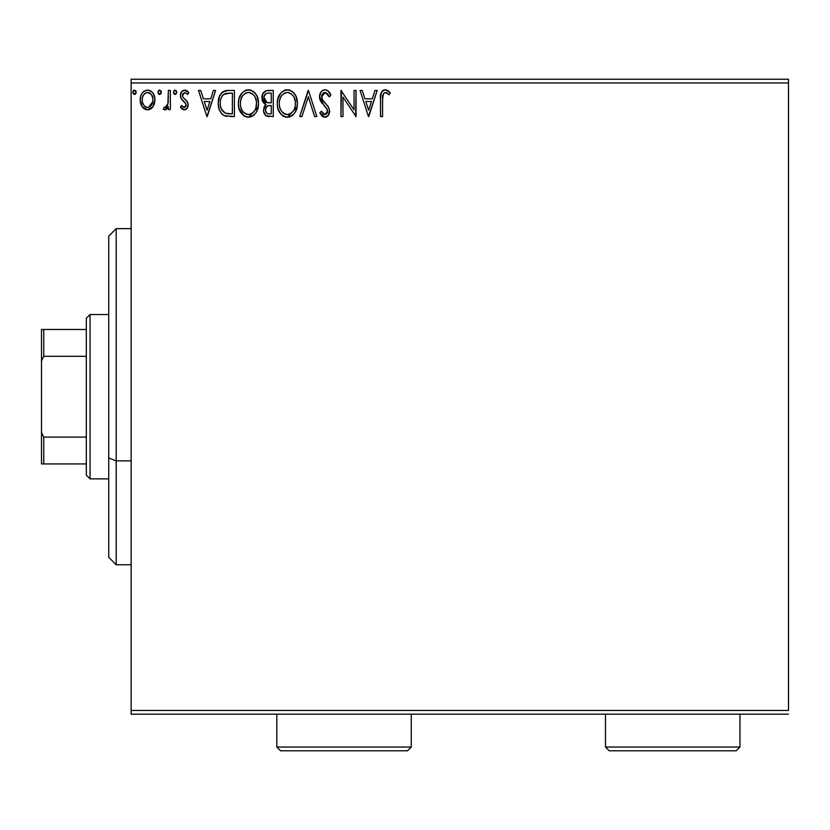 <?xml version="1.0" encoding="UTF-8"?>
<svg xmlns="http://www.w3.org/2000/svg" width="830" height="830" viewBox="0 0 830 830"><rect width="100%" height="100%" fill="white"/><g stroke="black" fill="none" stroke-linecap="round" stroke-linejoin="round"><path stroke-width="1.25" d="M131.14 82.959L788.5 82.959L788.5 710.439L131.14 710.439L131.14 82.959L131.14 714.174L788.5 714.174L131.14 714.174L131.14 710.439L788.5 710.439L788.5 82.959L131.14 82.959L131.14 79.224L131.14 82.959M152.99 106.707L154.484 103.47L154.837 98.231L153.145 93.448L150.801 90.999L147.564 90.097L144.316 90.999L141.982 93.448L140.612 96.56L140.218 100.824L141.266 105.161L143.175 107.993L145.945 109.653L149.182 109.653L151.952 107.983L152.99 106.707L154.94 99.932C154.992 94.506 152.533 91.227 147.564 90.097C142.594 91.227 140.135 94.506 140.187 99.932L142.148 106.717L147.564 109.871L152.99 106.707M168.345 90.428L170.358 90.428L168.345 90.428L167.888 104.061L166.778 106.582L165.46 107.495L164.278 107.184L163.323 109.218L166.042 109.57L168.345 106.717L168.345 109.539L170.358 109.539L170.358 90.428L170.358 109.539L170.358 90.428L168.345 90.428L168.034 103.408L165.18 107.527L164.278 107.184L163.323 109.218L164.848 109.871L168.345 106.717L168.345 109.539L170.358 109.539L168.345 109.539M184.291 109.871L187.217 108.201L188.088 104.103L186.999 101.156L182.901 97.338L182.579 94.444L184.882 92.441L187.642 94.454L188.794 92.68L187.051 90.844L184.654 90.097L181.448 91.943L180.411 95.616L181.314 98.967L185.982 104.051L185.993 105.835L185.007 107.267L183.357 107.319L181.594 105.514L180.411 107.153L182.061 108.958L184.291 109.871C186.895 109.332 188.171 107.661 188.12 104.86L187.476 101.914L182.901 97.338L182.424 95.512L184.882 92.441L187.642 94.454L188.794 92.68L184.654 90.097C181.812 90.698 180.39 92.545 180.411 95.616L181.075 98.563L185.63 103.221L186.107 104.954L184.167 107.527L181.594 105.514L180.411 107.153L184.291 109.871M225.999 90.605L228.302 90.428L222.679 91.912L219.473 96.405L218.29 103.169L219.162 109.259L221.361 113.399L224.193 115.629L234.382 116.574L234.382 90.428L228.302 90.428C221.33 91.383 217.989 95.626 218.29 103.169C217.989 108.533 219.96 112.683 224.193 115.629L234.382 116.574L234.382 90.428L234.382 116.574L230.408 116.574M268.038 90.428L273.257 90.428L266.046 90.75L262.705 93.925L262.104 99.922L263.328 102.567L265.994 104.528L264.106 107.018L263.618 111.355L265.932 115.702L273.257 116.574L273.257 90.428L273.257 116.574L273.257 90.428L268.038 90.428C263.95 91.061 261.896 93.531 261.865 97.847L265.994 104.528L263.546 110.1C263.577 114.218 265.579 116.376 269.563 116.574L269.013 116.563M301.933 116.574L299.744 116.574L308.117 90.428L299.744 116.574L301.933 116.574L308.293 96.737L314.643 116.574L316.832 116.574L308.459 90.428L316.832 116.574L308.459 90.428L299.744 116.574L301.933 116.574L308.293 96.737L314.643 116.574L316.832 116.574L314.643 116.574M354.047 90.428L354.047 109.882L340.974 90.428L340.974 116.574L342.977 116.574L342.977 97.079L356.049 116.574L356.049 90.428L354.047 90.428L356.049 90.428L354.047 90.428L354.047 109.882L340.974 90.428L340.974 116.574L342.977 116.574L342.977 97.079L356.049 116.574L356.049 90.428L355.634 116.574M382.537 99.185L383.574 93.323L386.012 92.545L389.218 94.786L390.245 92.773L388.098 90.709L385.307 89.754L383.201 90.283L381.375 92.306L380.545 97.172L380.524 116.574L382.537 116.574L382.537 99.185C381.925 95.979 382.858 93.728 385.327 92.441L389.218 94.786L390.245 92.773L385.307 89.754C381.312 91.113 379.715 94.174 380.524 98.915L380.524 116.574L382.537 116.574L382.63 96.166M374.984 90.428L377.173 90.428L368.79 116.574L377.173 90.428L374.984 90.428L372.296 98.812L364.951 98.812L362.264 90.428L360.075 90.428L368.458 116.574L377.173 90.428L374.984 90.428L372.296 98.812L364.951 98.812L362.264 90.428L360.075 90.428L368.458 116.574L360.075 90.428L362.264 90.428M325.038 89.754L322.673 90.418L320.92 92.151L319.519 96.83L320.816 101.478L326.346 107.879L327.487 110.338L326.916 113.482L325.516 114.499L323.192 113.845L321.428 111.21L319.851 112.818L321.791 115.775L324.904 117.248L328.452 115.204L329.51 110.11L328.13 106.52L322.185 99.434L321.833 95.077L323.005 93.292L325.184 92.441L327.788 94.029L329.282 96.799L330.911 95.471L328.047 90.885L325.038 89.754C321.397 90.553 319.56 92.919 319.519 96.83L323.866 105.275L326.346 107.879L327.56 111.251L324.924 114.561L321.428 111.21L319.851 112.818L324.904 117.248C328.047 116.563 329.614 114.53 329.572 111.147L328.545 107.163L322.185 99.434L321.532 96.871L325.184 92.441L329.282 96.799L330.911 95.471C330.039 92.275 328.078 90.377 325.038 89.754M297.399 103.387L296.071 96.519L293.53 92.597L289.629 90.086L284.981 90.097L281.1 92.659L277.832 98.843L277.282 103.511L277.832 108.211L279.7 112.548L282.968 115.951L286.277 117.165L289.784 116.874L292.938 114.997L295.055 112.392L296.839 108.056L297.399 103.387C297.493 95.938 294.131 91.404 287.305 89.754C280.499 91.456 277.158 96.041 277.282 103.511C277.147 111.054 280.55 115.629 287.46 117.248C294.235 115.463 297.545 110.847 297.399 103.387L297.358 102.215M258.514 103.387L257.186 96.519L254.644 92.597L250.743 90.086L246.105 90.097L242.215 92.659L238.947 98.843L238.397 103.511L238.957 108.211L240.825 112.548L244.082 115.951L247.402 117.165L250.899 116.874L254.053 114.997L256.169 112.392L257.954 108.056L258.514 103.387C258.607 95.938 255.246 91.404 248.429 89.754C241.613 91.456 238.272 96.041 238.397 103.511C238.272 111.054 241.665 115.629 248.585 117.248C255.35 115.463 258.659 110.847 258.514 103.387M213.424 90.428L215.613 90.428L207.23 116.574L215.613 90.428L213.424 90.428L210.737 98.812L203.392 98.812L200.704 90.428L198.515 90.428L206.898 116.574L215.613 90.428L213.424 90.428L210.737 98.812L203.392 98.812L200.704 90.428L198.515 90.428L206.898 116.574L198.515 90.428L200.704 90.428M176.697 91.891L175.773 90.304L174.03 90.543L173.397 92.649L174.321 94.247L175.773 94.247L176.728 92.275L175.047 94.454L176.728 92.275L175.047 90.097L173.377 92.275L175.047 94.454L174.321 94.247M161.31 92.275L160.885 90.833L159.63 90.097L158.374 90.833L157.98 92.649L158.904 94.247L160.003 94.402L161.31 92.275L159.63 90.097L157.959 92.275L159.63 94.454L161.279 91.891M136.172 92.275L135.747 90.833L134.491 90.097L133.236 90.833L132.841 92.649L133.765 94.247L134.865 94.402L136.172 92.275L134.491 90.097L132.821 92.275L134.491 94.454L136.141 91.891M788.5 79.224L131.14 79.224L788.5 79.224L788.5 82.959L788.5 79.224M382.537 116.574L380.524 116.574M380.524 98.915L380.524 98.033M380.887 93.686L381.375 92.306M381.842 91.518L382.578 90.729M383.221 90.273L383.844 89.993M383.906 89.972L385.307 89.754M386.064 89.827L386.759 90.014M390.245 92.773L389.218 94.786L388.004 93.749M387.683 93.5L386.656 92.825M385.327 92.441L386.645 92.815L384.83 92.504M382.723 95.336L382.651 95.938M368.634 110.266L365.812 101.488L371.435 101.488L368.634 110.266L365.812 101.488L371.435 101.488L368.634 110.266M342.977 116.574L340.974 116.574L341.431 90.428M325.578 89.785L326.408 89.972M327.881 90.761L328.815 91.663M330.485 94.464L330.911 95.471L329.282 96.799M329.271 96.788L328.971 96.073M328.96 96.062L328.628 95.377M325.951 92.566L324.395 92.535M323.648 92.846L322.995 93.302M321.604 95.969L322.528 100.015M321.916 98.832L322.185 99.434M322.901 100.586L323.347 101.177M323.721 101.644L324.343 102.37M324.592 102.64L325.516 103.605M326.221 104.321L326.906 105.057M329.51 110.1L329.552 111.677M329.51 112.226L329.313 113.243M329.303 113.295L328.462 115.194M327.798 115.993L327.196 116.501M326.584 116.864L325.568 117.186M325.505 117.196L326.107 117.061M324.011 117.144L323.202 116.843M322.476 116.397L321.843 115.827M319.851 112.818L321.428 111.21L321.916 112.092M322.87 113.503L323.493 114.094M323.71 114.229L325.225 114.54M326.927 113.461L327.362 112.6M327.425 112.392L327.528 111.843M327.248 109.456L323.856 105.265M322.206 103.449L321.49 102.515M320.266 100.389L319.861 99.247M319.841 99.154L319.612 98.137M319.519 96.83L319.54 97.442M320.39 93.033L320.909 92.172M320.94 92.12L321.698 91.217M322.694 90.408L323.793 89.92M326.346 107.879L326.854 108.637M322.05 112.32L321.428 111.21M329.572 111.147L329.552 110.618M287.46 117.248L297.088 106.904L297.254 105.732L297.088 106.873M286.246 117.165L285.126 116.926M283.621 116.325L282.957 115.941M281.142 114.405L278.33 109.788M278.309 109.726L277.843 108.232M277.417 101.167L277.531 100.316M278.901 95.917L279.648 94.568M279.689 94.506L278.911 95.896M284.119 90.418L284.97 90.097M285.012 90.086L286.091 89.847M288.508 89.837L289.608 90.086M291.994 91.238L294.961 94.454M293.561 92.628L294.951 94.433M296.082 96.55L296.538 97.764M297.109 100.025L297.254 101.011M291.88 115.827L292.938 114.997M278.299 97.349L277.832 98.843M278.372 109.913L279.7 112.548M294.671 108.128L295.107 106.416M292.886 111.542L291.569 112.911M289.743 114.063L287.377 114.561C281.889 113.181 279.191 109.498 279.295 103.522L279.399 105.41L279.295 103.522C279.171 97.484 281.858 93.79 287.377 92.441C292.814 93.8 295.48 97.452 295.387 103.397L295.283 101.519L295.387 103.397C295.511 109.394 292.834 113.119 287.377 114.561L287.854 114.55M280.602 109.643L281.546 111.22M279.72 107.205L279.399 105.41M280.675 109.799L279.741 107.267M282.013 111.822L283.061 112.87L282.013 111.822M286.433 114.488L284.285 113.72M285.52 114.27L286.143 114.436M284.617 93.064L285.51 92.721M279.741 99.714L281.183 96.259L283.144 94.018M281.733 95.46L280.488 97.567M279.399 101.623L279.731 99.756M294.951 99.693L294.785 99.102M294.235 97.65L295.283 101.519M288.311 92.504L289.224 92.711M288.477 114.457L289.255 114.25M291.569 112.901L292.451 112.06M295.356 104.341L295.273 105.286M268.308 116.501L266.555 116.055M265.932 115.702L265.019 114.831M265.009 114.82L264.334 113.762M263.878 112.579L263.618 111.355M263.546 110.1L263.567 110.722M264.116 106.987L264.397 106.396M264.894 105.628L265.341 105.109M265.04 104.051L264.189 103.46M263.328 102.567L262.892 101.924M262.851 101.851L262.259 100.503M261.948 96.498L262.404 94.63M262.218 95.18L262.716 93.915M263.006 93.365L263.847 92.223M265.444 90.999L266.005 90.761M264.199 103.47L265.06 104.061M268.93 116.563L269.563 116.574M264.282 99.984L263.878 97.847C264.065 94.641 265.756 93.064 268.951 93.105L271.254 93.105L271.254 102.827L267.032 102.526L270.238 102.827L267.032 102.526L263.909 97.286L263.982 98.998M266.43 112.89L265.59 110.805L265.922 107.952L267.488 106.012L270.227 105.514L268.661 105.628M265.745 108.523L265.548 110.048C265.652 107.008 267.208 105.493 270.227 105.514L271.254 105.514L271.254 113.897L269.169 113.897C266.762 113.783 265.559 112.507 265.548 110.048L266.368 112.807M268.038 113.783L267.27 113.523M266.326 102.235L264.697 100.762M263.982 96.705L265.911 93.686M265.247 94.215L264.625 95.035M264.314 95.637L264.033 96.488M265.735 111.542L265.59 110.805M265.548 110.048L265.569 109.508M265.922 107.952L266.752 106.582M270.227 105.514L271.254 105.514L271.254 113.897L269.169 113.897M248.585 117.248L258.203 106.904L258.379 105.732L258.213 106.873M247.361 117.165L246.23 116.926M244.736 116.325L244.113 115.961M244.082 115.951L238.957 108.232M238.397 103.511L238.438 102.329M238.532 101.167L238.646 100.316M240.793 94.527L242.225 92.649M245.234 90.418L246.085 90.097M246.137 90.086L247.205 89.847M249.623 89.837L250.722 90.086M253.119 91.248L254.623 92.576M254.675 92.628L256.065 94.433M254.644 92.597L256.086 94.464M257.196 96.55L257.663 97.764M258.234 100.025L258.379 101.011M253.005 115.827L254.053 114.997M239.497 109.913L240.825 112.548M247.361 92.535L248.014 92.452M252.04 93.52L253.441 94.745M255.785 108.128L256.501 103.397C256.626 109.394 253.959 113.119 248.492 114.561L247.548 114.488L248.492 114.561C243.003 113.181 240.316 109.498 240.41 103.522C240.285 97.484 242.972 93.79 248.492 92.441C253.928 93.8 256.595 97.452 256.501 103.397L256.221 106.416M254.001 111.542L251.231 113.886L248.969 114.55M241.717 109.643L242.661 111.22M240.41 103.522L240.513 101.623L240.41 103.522M240.845 107.205L240.513 105.41M241.8 109.799L240.856 107.267M243.128 111.822L244.186 112.87L243.128 111.822M245.742 93.064L246.624 92.721M240.856 99.714L242.308 96.259L244.259 94.018M242.848 95.46L241.603 97.567M256.501 103.397L256.397 101.519L256.501 103.397M256.065 99.693L255.899 99.102M255.35 97.65L256.397 101.519M249.436 92.504L250.349 92.711M249.591 114.457L250.38 114.25M250.857 114.063L252.694 112.911M252.694 112.901L253.565 112.06M227.233 116.408L225.833 116.179M225.708 116.148L224.972 115.941M223.384 115.183L222.679 114.685M221.849 113.938L221.351 113.388M219.535 110.286L219.245 109.498M219.193 109.363L218.881 108.263M218.85 108.159L218.581 106.831M218.435 105.773L218.352 104.974M218.29 103.169L218.404 100.876M218.56 99.735L219.079 97.494M219.462 96.425L219.94 95.357M221.724 92.742L223.291 91.508M224.723 90.895L225.936 90.615M222.015 110.266L221.34 108.948L225.262 113.16C221.693 110.909 220.043 107.578 220.303 103.179L220.355 104.653L220.303 103.179C220.043 99.081 221.558 95.948 224.826 93.78L223.644 94.475L230.201 93.105L226.134 93.396L232.369 93.105L232.369 113.897L225.262 113.16L222.419 110.878L220.801 107.35L221.34 108.948M221.869 96.498L223.644 94.475M222.222 95.969L222.917 95.118M226.673 113.565L225.957 113.399M229.588 113.866L228.115 113.762M220.51 100.43L220.728 99.351M207.064 110.266L204.253 101.488L209.876 101.488L207.064 110.266L204.253 101.488L209.876 101.488L207.064 110.266M183.689 109.809L183.108 109.612M181.708 108.657L181.189 108.128M180.411 107.153L181.594 105.514L182.092 106.199L181.594 105.514M182.299 106.458L184.385 107.506M184.395 107.506L185.619 106.634M185.63 106.624L185.899 106.105M186.003 105.794L186.076 104.497M186.107 104.954L185.007 102.422M184.177 101.675L183.627 101.25M182.891 100.679L182.206 100.046M180.452 96.384L180.577 97.131M180.982 92.763L181.438 91.954M185.661 90.211L187.964 91.591M188.016 91.642L187.051 90.844M188.794 92.68L187.642 94.454L187.113 93.728M183.056 93.468L182.579 94.444M182.548 94.537L182.455 95.99M182.424 95.512L182.901 97.338L182.424 95.512M184.447 98.853L185.754 99.87M187.974 103.345L187.476 101.914M187.922 106.593L187.466 107.776M185.972 109.425L186.729 108.803M176.707 92.649L175.68 94.298M174.321 90.304L174.86 90.107M176.24 90.75L176.603 91.425M168.065 107.278L168.345 106.717M167.006 108.823L166.363 109.373M166.031 109.57L165.46 109.788M164.848 109.871L163.323 109.218L164.278 107.184L165.741 107.412M164.278 107.184L165.18 107.527L164.278 107.184M167.888 104.061L168.303 100.139M168.345 98.158L168.345 96.851M168.22 101.779L168.034 103.408M167.712 104.705L167.484 105.337M161.217 93.022L160.885 93.717M159.63 94.454L158.904 94.247M158.904 90.304L159.443 90.107M160.823 90.75L161.186 91.425M151.952 107.983L150.697 109M146.059 109.685L143.777 108.533M141.308 105.254L140.685 103.605M140.664 103.532L140.301 101.748M140.218 99.081L140.187 99.932M140.291 98.22L140.415 97.432M140.623 96.55L140.882 95.709M141.245 94.817L141.972 93.458M142.988 92.12L143.849 91.331M145.883 90.314L147.564 90.097M148.446 90.148L150.438 90.792M151.33 91.373L152.305 92.306M153.156 93.458L153.778 94.579M154.94 99.932L154.909 100.835M154.484 103.46L153.872 105.13M152.336 92.348L150.801 90.999M141.266 105.161L141.671 105.96M147.564 92.441L146.298 92.628L147.564 92.441C151.226 93.375 153.021 95.875 152.928 99.911C153.011 103.968 151.226 106.51 147.564 107.527L147.564 107.527C143.901 106.51 142.117 103.968 142.2 99.911L142.501 97.39L142.2 99.911C142.106 95.865 143.891 93.375 147.564 92.441L151.319 94.506M151.672 95.035L152.855 98.646M152.855 101.208L151.662 104.829L149.971 106.738L147.564 107.527L148.829 107.319M146.92 107.475L144.233 105.856L142.501 102.484M145.8 92.825L143.455 95.035L146.308 92.628M150.469 93.572L149.628 92.981M148.601 107.392L152.793 101.675M136.079 93.022L135.757 93.707M135.747 93.717L135.124 94.298M133.765 90.304L134.304 90.107M135.684 90.75L136.047 91.425M290.915 93.52L293.467 96.239M293.965 109.819L293.498 110.649M290.925 113.399L290.116 113.886M283.819 113.44L283.061 112.87M269.428 102.816L268.619 102.785M268.225 102.744L267.426 102.63M264.677 100.731L264.314 100.056M263.878 97.847L263.909 97.286M268.951 93.105L271.254 93.105L271.254 102.827L270.238 102.827M240.513 101.623L240.856 99.756M252.03 93.52L254.582 96.239M255.08 109.819L254.623 110.649M246.635 114.27L244.186 112.87M230.201 93.105L232.369 93.105L232.369 113.897L231.051 113.897M220.801 107.35L220.531 106.116M225.148 93.655L226.134 93.396M142.2 99.911L142.272 98.646M142.501 97.39L143.455 95.035M148.819 92.628L149.96 93.188M152.637 102.464L151.662 104.829M146.298 107.319L145.167 106.728M142.501 102.453L142.272 101.198M116.2 460.878L116.2 228.624L116.2 460.878L131.14 460.878L116.2 460.878L116.2 564.774L116.2 460.878L108.73 458.025L116.2 460.878M108.73 236.094L108.73 458.025L108.73 236.094L116.2 228.624L131.14 228.624M108.73 557.303L108.73 458.025L108.73 557.303L116.2 564.774L131.14 564.774M86.32 437.099L86.32 475.134L90.055 478.869L90.055 314.529L86.32 318.264L86.32 437.099L86.32 318.264L90.055 314.529L90.055 478.869L108.73 478.869L90.055 478.869L86.32 475.134L86.32 437.099L43.741 437.099L41.5 432.555L41.5 360.843L43.741 356.298L86.32 356.298L43.741 356.298L43.741 329.469L41.5 329.469L41.5 360.843L41.5 329.469L43.741 329.469L43.741 356.298L41.5 360.843L41.5 463.929L86.32 463.929L43.741 463.929L43.741 437.099L43.741 463.929L41.5 463.929L41.5 432.555L43.741 437.099L86.32 437.099M108.73 314.529L90.055 314.529L108.73 314.529M86.32 329.469L43.741 329.469L86.32 329.469M276.805 747.042L280.54 750.777L407.53 750.777L411.265 747.042L276.805 747.042L411.265 747.042L411.265 714.174L411.265 747.042L407.53 750.777L280.54 750.777L276.805 747.042L276.805 714.174L276.805 747.042M605.485 747.042L609.22 750.777L736.21 750.777L739.945 747.042L605.485 747.042L739.945 747.042L739.945 714.174L739.945 747.042L736.21 750.777L609.22 750.777L605.485 747.042L605.485 714.174L605.485 747.042"/></g></svg>
